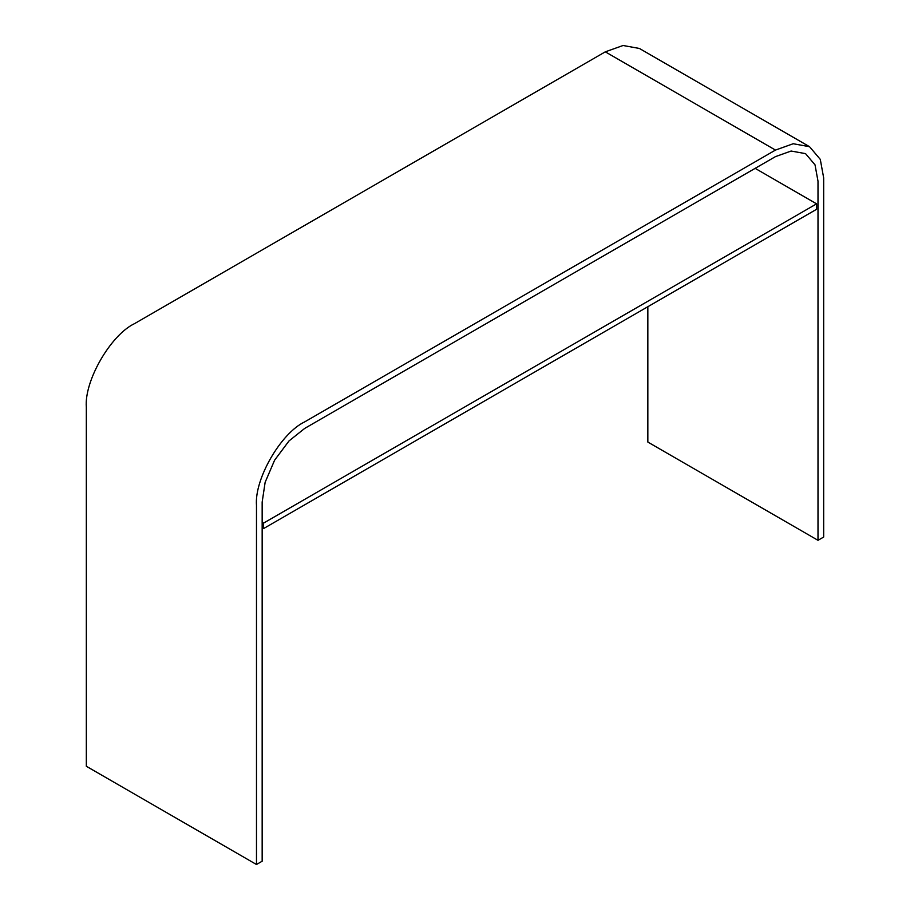 <?xml version="1.0" encoding="UTF-8"?>
<svg xmlns="http://www.w3.org/2000/svg" width="910" height="910" viewBox="0 0 910 910"><rect width="100%" height="100%" fill="white"/><g stroke="black" fill="none" stroke-linecap="round" stroke-linejoin="round"><path stroke-width="1.36" d="M256.483 864.5L86.325 766.265L86.325 407.134C84.175 380.835 110.69 334.914 134.532 323.63L605.309 51.836L623.054 45.5L639.4 48.458L809.547 146.703L820.285 159.375L823.675 177.916L823.675 537.036L817.999 540.312L817.999 181.181L815.019 164.835L805.543 153.642L791.12 151.037L775.468 156.622L304.691 428.417L289.039 440.906L274.615 460.176L265.14 482.3L262.16 502.104L262.16 861.224L256.483 864.5L256.483 505.38C254.334 479.081 280.837 433.149 304.691 421.876L775.468 150.082L793.213 143.734L809.547 146.703M817.999 540.312L647.84 442.067L647.84 306.715M755.141 168.361L816.588 203.84L263.57 523.113L262.16 522.294M263.57 523.113L263.57 528.573L816.588 209.289L816.588 203.84M263.57 528.573L262.16 527.755M605.309 51.836L775.468 150.082"/></g></svg>
